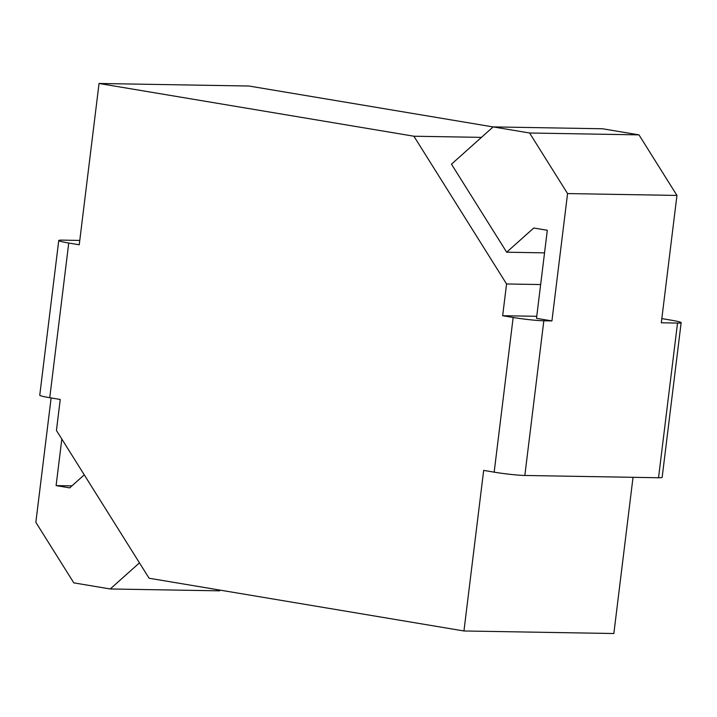 <?xml version="1.0" encoding="UTF-8"?>
<svg xmlns="http://www.w3.org/2000/svg" width="717" height="717" viewBox="0 0 717 717"><rect width="100%" height="100%" fill="white"/><g stroke="black" fill="none" stroke-linecap="round" stroke-linejoin="round"><path stroke-width="1.08" d="M463.953 630.978L483.67 470.397L494.165 472.153L513.157 317.479L502.662 315.722L506.561 283.968L413.897 136.221L99.045 83.477L79.237 244.784L68.742 243.027L49.751 397.711L60.246 399.468L56.437 430.478L149.1 578.234L463.953 630.978L613.851 633.523L633.03 477.307M493.108 126.927L248.942 86.022L99.045 83.477M49.751 397.711A22.317 1.515 -173 0 1 39.758 395.192L58.749 240.518A22.317 1.515 7 0 0 68.742 243.027M79.775 240.428L62.379 240.132A22.317 1.515 7 0 0 58.749 240.518M544.544 252.859L506.686 252.214L533.735 228.015L547.313 230.282L536.504 318.339L551.929 320.92L567.568 193.572L676.947 195.427L661.316 322.784L677.52 323.062A22.317 1.515 7 0 0 681.15 322.677A22.317 1.515 7 0 0 671.157 320.167L661.827 318.599M681.15 322.677L662.158 477.361A22.317 1.515 -173 0 1 658.529 477.746L524.835 475.47A22.317 1.515 -173 0 1 494.165 472.153M551.929 320.92L543.827 320.786A22.317 1.515 7 0 1 513.157 317.479M536.755 316.296L502.662 315.722M540.645 284.55L506.561 283.968M481.439 137.368L413.897 136.221M506.686 252.214L451.477 164.184L493.144 126.9L529.585 133.004L567.568 193.572M676.947 195.427L638.972 134.868L602.522 128.764L493.144 126.9M51.122 397.935L35.85 522.334L73.815 582.867L110.257 588.971L219.635 590.835L220.379 590.172M84.256 474.842L69.683 487.883L56.105 485.606L61.823 439.064M110.257 588.971L139.457 562.845M638.972 134.868L529.585 133.004M71.924 485.875L56.105 485.606M677.52 323.062L658.529 477.746M524.835 475.47L543.827 320.786"/></g></svg>
